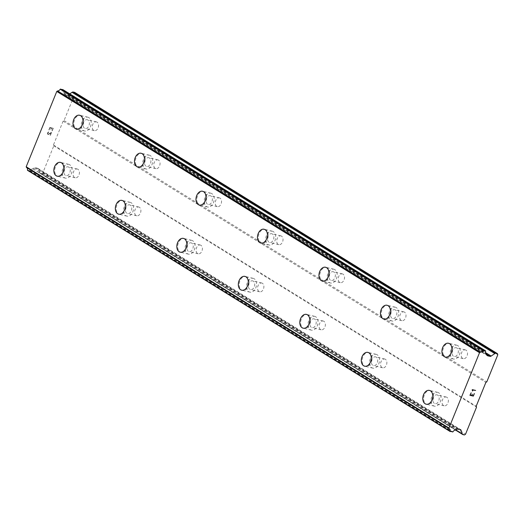 <?xml version="1.0" encoding="UTF-8"?>
<svg xmlns="http://www.w3.org/2000/svg" width="524" height="524" viewBox="0 0 524 524"><rect width="100%" height="100%" fill="white"/><g stroke="black" fill="none" stroke-linecap="round" stroke-linejoin="round"><path stroke-width="0.39" stroke-dasharray="2.62 1.97" d="M446.874 397.29A4.513 3.079 -76.7 0 0 446.238 397.028A4.513 3.079 -76.7 0 0 442.341 400.225A4.513 3.079 -76.7 0 0 443.527 405.543A4.513 3.079 -76.7 0 0 444.162 405.812A4.513 3.079 -76.7 0 0 448.059 402.609A4.513 3.079 -76.7 0 0 446.874 397.29M437.697 395.129A4.513 3.079 -76.7 0 0 437.062 394.86A4.513 3.079 -76.7 0 0 433.165 398.057A4.513 3.079 -76.7 0 0 434.35 403.375A4.513 3.079 -76.7 0 0 434.986 403.644A4.513 3.079 -76.7 0 0 438.883 400.441A4.513 3.079 -76.7 0 0 437.697 395.129M429.398 390.4L429.405 390.4A7.087 4.834 103.3 0 1 430.407 390.819A7.087 4.834 103.3 0 1 432.274 399.177A7.087 4.834 103.3 0 1 426.15 404.201A7.087 4.834 103.3 0 1 426.143 404.201L426.136 404.201M385.382 359.294A4.513 3.079 -76.7 0 0 384.747 359.025A4.513 3.079 -76.7 0 0 380.85 362.222A4.513 3.079 -76.7 0 0 382.035 367.54A4.513 3.079 -76.7 0 0 382.671 367.809A4.513 3.079 -76.7 0 0 386.568 364.606A4.513 3.079 -76.7 0 0 385.382 359.294M376.206 357.126A4.513 3.079 -76.7 0 0 375.57 356.857A4.513 3.079 -76.7 0 0 371.673 360.054A4.513 3.079 -76.7 0 0 372.859 365.372A4.513 3.079 -76.7 0 0 373.494 365.641A4.513 3.079 -76.7 0 0 377.391 362.438A4.513 3.079 -76.7 0 0 376.206 357.126M367.914 352.403L367.907 352.397A7.087 4.834 103.3 0 1 367.914 352.403A7.087 4.834 103.3 0 1 368.916 352.816A7.087 4.834 103.3 0 1 370.782 361.174A7.087 4.834 103.3 0 1 364.658 366.197A7.087 4.834 103.3 0 1 364.652 366.197L364.658 366.197M323.891 321.291A4.513 3.079 -76.7 0 0 323.256 321.022A4.513 3.079 -76.7 0 0 319.358 324.218A4.513 3.079 -76.7 0 0 320.544 329.537A4.513 3.079 -76.7 0 0 321.179 329.806A4.513 3.079 -76.7 0 0 325.077 326.603A4.513 3.079 -76.7 0 0 323.891 321.291M314.721 319.123A4.513 3.079 -76.7 0 0 314.079 318.854A4.513 3.079 -76.7 0 0 310.182 322.05A4.513 3.079 -76.7 0 0 311.367 327.369A4.513 3.079 -76.7 0 0 312.009 327.638A4.513 3.079 -76.7 0 0 315.906 324.441A4.513 3.079 -76.7 0 0 314.721 319.123M306.422 314.4L306.416 314.393A7.087 4.834 103.3 0 1 306.422 314.4A7.087 4.834 103.3 0 1 307.424 314.813A7.087 4.834 103.3 0 1 309.291 323.17A7.087 4.834 103.3 0 1 303.167 328.194A7.087 4.834 103.3 0 1 303.16 328.194L303.154 328.194M262.4 283.288A4.513 3.079 -76.7 0 0 261.764 283.019A4.513 3.079 -76.7 0 0 257.867 286.215A4.513 3.079 -76.7 0 0 259.053 291.534A4.513 3.079 -76.7 0 0 259.688 291.803A4.513 3.079 -76.7 0 0 263.585 288.606A4.513 3.079 -76.7 0 0 262.4 283.288M253.23 281.119A4.513 3.079 -76.7 0 0 252.588 280.851A4.513 3.079 -76.7 0 0 248.69 284.054A4.513 3.079 -76.7 0 0 249.876 289.366A4.513 3.079 -76.7 0 0 250.518 289.634A4.513 3.079 -76.7 0 0 254.415 286.438A4.513 3.079 -76.7 0 0 253.23 281.119M244.924 276.39L244.937 276.397A7.087 4.834 103.3 0 1 244.937 276.397A7.087 4.834 103.3 0 1 245.939 276.816A7.087 4.834 103.3 0 1 247.8 285.167A7.087 4.834 103.3 0 1 241.675 290.198A7.087 4.834 103.3 0 1 241.669 290.191L241.662 290.191M200.915 245.284A4.513 3.079 -76.7 0 0 200.273 245.016A4.513 3.079 -76.7 0 0 196.376 248.219A4.513 3.079 -76.7 0 0 197.561 253.531A4.513 3.079 -76.7 0 0 198.196 253.799A4.513 3.079 -76.7 0 0 202.094 250.603A4.513 3.079 -76.7 0 0 200.915 245.284M191.738 243.116A4.513 3.079 -76.7 0 0 191.096 242.848A4.513 3.079 -76.7 0 0 187.199 246.051A4.513 3.079 -76.7 0 0 188.385 251.363A4.513 3.079 -76.7 0 0 189.026 251.631A4.513 3.079 -76.7 0 0 192.924 248.435A4.513 3.079 -76.7 0 0 191.738 243.116M183.446 238.394L183.433 238.394A7.087 4.834 103.3 0 1 183.446 238.394A7.087 4.834 103.3 0 1 184.448 238.813A7.087 4.834 103.3 0 1 186.308 247.164A7.087 4.834 103.3 0 1 180.184 252.195A7.087 4.834 103.3 0 1 180.177 252.188L180.184 252.195M139.423 207.281A4.513 3.079 -76.7 0 0 138.781 207.013A4.513 3.079 -76.7 0 0 134.884 210.216A4.513 3.079 -76.7 0 0 136.07 215.534A4.513 3.079 -76.7 0 0 136.712 215.796A4.513 3.079 -76.7 0 0 140.609 212.6A4.513 3.079 -76.7 0 0 139.423 207.281M130.247 205.113A4.513 3.079 -76.7 0 0 129.611 204.851A4.513 3.079 -76.7 0 0 125.714 208.048A4.513 3.079 -76.7 0 0 126.893 213.366A4.513 3.079 -76.7 0 0 127.535 213.628A4.513 3.079 -76.7 0 0 131.432 210.432A4.513 3.079 -76.7 0 0 130.247 205.113M121.941 200.391L121.954 200.391A7.087 4.834 103.3 0 1 121.954 200.391A7.087 4.834 103.3 0 1 122.957 200.81A7.087 4.834 103.3 0 1 124.817 209.161A7.087 4.834 103.3 0 1 118.693 214.192A7.087 4.834 103.3 0 1 118.686 214.192L118.686 214.185M77.932 169.278A4.513 3.079 -76.7 0 0 77.29 169.016A4.513 3.079 -76.7 0 0 73.393 172.213A4.513 3.079 -76.7 0 0 74.578 177.531A4.513 3.079 -76.7 0 0 75.22 177.793A4.513 3.079 -76.7 0 0 79.117 174.597A4.513 3.079 -76.7 0 0 77.932 169.278M68.755 167.11A4.513 3.079 -76.7 0 0 68.12 166.848A4.513 3.079 -76.7 0 0 64.223 170.045A4.513 3.079 -76.7 0 0 65.408 175.363A4.513 3.079 -76.7 0 0 66.044 175.625A4.513 3.079 -76.7 0 0 69.941 172.429A4.513 3.079 -76.7 0 0 68.755 167.11M60.463 162.388L60.45 162.388A7.087 4.834 103.3 0 1 60.463 162.388A7.087 4.834 103.3 0 1 61.465 162.807A7.087 4.834 103.3 0 1 63.325 171.165A7.087 4.834 103.3 0 1 57.201 176.188A7.087 4.834 103.3 0 1 57.195 176.188L57.201 176.188M466.019 350.15A4.513 3.079 -76.7 0 0 465.377 349.888A4.513 3.079 -76.7 0 0 461.48 353.084A4.513 3.079 -76.7 0 0 462.666 358.403A4.513 3.079 -76.7 0 0 463.301 358.665A4.513 3.079 -76.7 0 0 467.205 355.469A4.513 3.079 -76.7 0 0 466.019 350.15M456.843 347.982A4.513 3.079 -76.7 0 0 456.208 347.72A4.513 3.079 -76.7 0 0 452.304 350.916A4.513 3.079 -76.7 0 0 453.489 356.235A4.513 3.079 -76.7 0 0 454.131 356.497A4.513 3.079 -76.7 0 0 458.028 353.3A4.513 3.079 -76.7 0 0 456.843 347.982M448.551 343.259L448.537 343.259A7.087 4.834 103.3 0 1 448.551 343.259A7.087 4.834 103.3 0 1 449.553 343.679A7.087 4.834 103.3 0 1 451.413 352.036A7.087 4.834 103.3 0 1 445.289 357.06A7.087 4.834 103.3 0 1 445.282 357.06L445.289 357.06M404.528 312.147A4.513 3.079 -76.7 0 0 403.886 311.885A4.513 3.079 -76.7 0 0 399.989 315.081A4.513 3.079 -76.7 0 0 401.174 320.4A4.513 3.079 -76.7 0 0 401.816 320.668A4.513 3.079 -76.7 0 0 405.714 317.465A4.513 3.079 -76.7 0 0 404.528 312.147M395.351 309.985A4.513 3.079 -76.7 0 0 394.716 309.717A4.513 3.079 -76.7 0 0 390.819 312.913A4.513 3.079 -76.7 0 0 392.004 318.232A4.513 3.079 -76.7 0 0 392.64 318.5A4.513 3.079 -76.7 0 0 396.537 315.297A4.513 3.079 -76.7 0 0 395.351 309.985M387.059 305.256L387.046 305.256A7.087 4.834 103.3 0 1 387.059 305.256A7.087 4.834 103.3 0 1 388.061 305.675A7.087 4.834 103.3 0 1 389.921 314.033A7.087 4.834 103.3 0 1 383.797 319.057A7.087 4.834 103.3 0 1 383.791 319.057L383.791 319.057M343.037 274.15A4.513 3.079 -76.7 0 0 342.395 273.882A4.513 3.079 -76.7 0 0 338.497 277.078A4.513 3.079 -76.7 0 0 339.683 282.397A4.513 3.079 -76.7 0 0 340.325 282.665A4.513 3.079 -76.7 0 0 344.222 279.462A4.513 3.079 -76.7 0 0 343.037 274.15M333.86 271.982A4.513 3.079 -76.7 0 0 333.225 271.714A4.513 3.079 -76.7 0 0 329.327 274.91A4.513 3.079 -76.7 0 0 330.513 280.229A4.513 3.079 -76.7 0 0 331.148 280.497A4.513 3.079 -76.7 0 0 335.046 277.294A4.513 3.079 -76.7 0 0 333.86 271.982M325.568 267.26L325.561 267.253A7.087 4.834 103.3 0 1 325.568 267.26A7.087 4.834 103.3 0 1 326.57 267.672A7.087 4.834 103.3 0 1 328.43 276.03A7.087 4.834 103.3 0 1 322.306 281.054L322.299 281.054M281.545 236.147A4.513 3.079 -76.7 0 0 280.91 235.879A4.513 3.079 -76.7 0 0 277.006 239.075A4.513 3.079 -76.7 0 0 278.192 244.394A4.513 3.079 -76.7 0 0 278.834 244.662A4.513 3.079 -76.7 0 0 282.731 241.459A4.513 3.079 -76.7 0 0 281.545 236.147M272.369 233.979A4.513 3.079 -76.7 0 0 271.733 233.711A4.513 3.079 -76.7 0 0 267.836 236.907A4.513 3.079 -76.7 0 0 269.022 242.226A4.513 3.079 -76.7 0 0 269.657 242.494A4.513 3.079 -76.7 0 0 273.554 239.298A4.513 3.079 -76.7 0 0 272.369 233.979M264.076 229.257L264.07 229.25A7.087 4.834 103.3 0 1 264.076 229.257A7.087 4.834 103.3 0 1 265.079 229.669A7.087 4.834 103.3 0 1 266.939 238.027A7.087 4.834 103.3 0 1 260.814 243.051L260.808 243.051M220.054 198.144A4.513 3.079 -76.7 0 0 219.418 197.876A4.513 3.079 -76.7 0 0 215.521 201.072A4.513 3.079 -76.7 0 0 216.707 206.391A4.513 3.079 -76.7 0 0 217.342 206.659A4.513 3.079 -76.7 0 0 221.239 203.463A4.513 3.079 -76.7 0 0 220.054 198.144M210.877 195.976A4.513 3.079 -76.7 0 0 210.242 195.707A4.513 3.079 -76.7 0 0 206.345 198.91A4.513 3.079 -76.7 0 0 207.53 204.222A4.513 3.079 -76.7 0 0 208.166 204.491A4.513 3.079 -76.7 0 0 212.063 201.295A4.513 3.079 -76.7 0 0 210.877 195.976M202.585 191.253L202.578 191.247A7.087 4.834 103.3 0 1 202.585 191.253A7.087 4.834 103.3 0 1 203.587 191.673A7.087 4.834 103.3 0 1 205.447 200.024A7.087 4.834 103.3 0 1 199.323 205.054A7.087 4.834 103.3 0 1 199.323 205.048L199.317 205.048M158.562 160.141A4.513 3.079 -76.7 0 0 157.927 159.872A4.513 3.079 -76.7 0 0 154.03 163.075A4.513 3.079 -76.7 0 0 155.215 168.387A4.513 3.079 -76.7 0 0 155.851 168.656A4.513 3.079 -76.7 0 0 159.748 165.46A4.513 3.079 -76.7 0 0 158.562 160.141M149.386 157.973A4.513 3.079 -76.7 0 0 148.75 157.704A4.513 3.079 -76.7 0 0 144.853 160.907A4.513 3.079 -76.7 0 0 146.039 166.219A4.513 3.079 -76.7 0 0 146.674 166.488A4.513 3.079 -76.7 0 0 150.571 163.292A4.513 3.079 -76.7 0 0 149.386 157.973M141.094 153.25L141.094 153.25A7.087 4.834 103.3 0 1 142.096 153.67A7.087 4.834 103.3 0 1 143.962 162.021A7.087 4.834 103.3 0 1 137.838 167.051A7.087 4.834 103.3 0 1 137.832 167.045L137.825 167.045M97.071 122.138A4.513 3.079 -76.7 0 0 96.436 121.869A4.513 3.079 -76.7 0 0 92.538 125.072A4.513 3.079 -76.7 0 0 93.724 130.391A4.513 3.079 -76.7 0 0 94.359 130.653A4.513 3.079 -76.7 0 0 98.257 127.456A4.513 3.079 -76.7 0 0 97.071 122.138M87.894 119.97A4.513 3.079 -76.7 0 0 87.259 119.708A4.513 3.079 -76.7 0 0 83.362 122.904A4.513 3.079 -76.7 0 0 84.547 128.223A4.513 3.079 -76.7 0 0 85.183 128.485A4.513 3.079 -76.7 0 0 89.08 125.288A4.513 3.079 -76.7 0 0 87.894 119.97M79.596 115.247L79.602 115.247A7.087 4.834 103.3 0 1 80.604 115.666A7.087 4.834 103.3 0 1 82.471 124.018A7.087 4.834 103.3 0 1 76.347 129.048A7.087 4.834 103.3 0 1 76.34 129.048L76.334 129.042M88.857 117.612A7.087 4.834 -76.7 0 0 87.855 117.193A7.087 4.834 -76.7 0 0 81.731 122.223A7.087 4.834 -76.7 0 0 83.591 130.574A7.087 4.834 -76.7 0 0 84.593 130.993A7.087 4.834 -76.7 0 0 90.718 125.97A7.087 4.834 -76.7 0 0 88.857 117.612M81.43 115.863A7.087 4.834 -76.7 0 0 80.427 115.444A7.087 4.834 -76.7 0 0 74.303 120.468A7.087 4.834 -76.7 0 0 76.17 128.825A7.087 4.834 -76.7 0 0 77.172 129.245A7.087 4.834 -76.7 0 0 83.296 124.214A7.087 4.834 -76.7 0 0 81.43 115.863M150.342 155.615A7.087 4.834 -76.7 0 0 149.34 155.196A7.087 4.834 -76.7 0 0 143.216 160.226A7.087 4.834 -76.7 0 0 145.083 168.577A7.087 4.834 -76.7 0 0 146.085 168.997A7.087 4.834 -76.7 0 0 152.209 163.973A7.087 4.834 -76.7 0 0 150.342 155.615M142.921 153.859A7.087 4.834 -76.7 0 0 141.919 153.447A7.087 4.834 -76.7 0 0 135.795 158.471A7.087 4.834 -76.7 0 0 137.661 166.828A7.087 4.834 -76.7 0 0 138.663 167.241A7.087 4.834 -76.7 0 0 144.788 162.217A7.087 4.834 -76.7 0 0 142.921 153.859M211.834 193.618A7.087 4.834 -76.7 0 0 210.831 193.199A7.087 4.834 -76.7 0 0 204.707 198.229A7.087 4.834 -76.7 0 0 206.574 206.58A7.087 4.834 -76.7 0 0 207.576 207A7.087 4.834 -76.7 0 0 213.7 201.976A7.087 4.834 -76.7 0 0 211.834 193.618M204.412 191.863A7.087 4.834 -76.7 0 0 203.41 191.45A7.087 4.834 -76.7 0 0 197.286 196.474A7.087 4.834 -76.7 0 0 199.153 204.832A7.087 4.834 -76.7 0 0 200.148 205.244A7.087 4.834 -76.7 0 0 206.279 200.22A7.087 4.834 -76.7 0 0 204.412 191.863M273.325 231.621A7.087 4.834 -76.7 0 0 272.323 231.202A7.087 4.834 -76.7 0 0 266.199 236.226A7.087 4.834 -76.7 0 0 268.065 244.584A7.087 4.834 -76.7 0 0 269.067 245.003A7.087 4.834 -76.7 0 0 275.192 239.979A7.087 4.834 -76.7 0 0 273.325 231.621M265.904 229.866A7.087 4.834 -76.7 0 0 264.902 229.447A7.087 4.834 -76.7 0 0 258.777 234.477A7.087 4.834 -76.7 0 0 260.638 242.828A7.087 4.834 -76.7 0 0 261.64 243.247A7.087 4.834 -76.7 0 0 267.764 238.224A7.087 4.834 -76.7 0 0 265.904 229.866M334.816 269.624A7.087 4.834 -76.7 0 0 333.814 269.205A7.087 4.834 -76.7 0 0 327.69 274.229A7.087 4.834 -76.7 0 0 329.55 282.587A7.087 4.834 -76.7 0 0 330.552 283.006A7.087 4.834 -76.7 0 0 336.683 277.975A7.087 4.834 -76.7 0 0 334.816 269.624M327.395 267.869A7.087 4.834 -76.7 0 0 326.393 267.45A7.087 4.834 -76.7 0 0 320.269 272.48A7.087 4.834 -76.7 0 0 322.129 280.831A7.087 4.834 -76.7 0 0 323.131 281.25A7.087 4.834 -76.7 0 0 329.255 276.227A7.087 4.834 -76.7 0 0 327.395 267.869M396.308 307.627A7.087 4.834 -76.7 0 0 395.306 307.208A7.087 4.834 -76.7 0 0 389.181 312.232A7.087 4.834 -76.7 0 0 391.042 320.59A7.087 4.834 -76.7 0 0 392.044 321.009A7.087 4.834 -76.7 0 0 398.168 315.979A7.087 4.834 -76.7 0 0 396.308 307.627M388.887 305.872A7.087 4.834 -76.7 0 0 387.884 305.453A7.087 4.834 -76.7 0 0 381.76 310.477A7.087 4.834 -76.7 0 0 383.62 318.834A7.087 4.834 -76.7 0 0 384.623 319.254A7.087 4.834 -76.7 0 0 390.747 314.23A7.087 4.834 -76.7 0 0 388.887 305.872M457.799 345.63A7.087 4.834 -76.7 0 0 456.797 345.211A7.087 4.834 -76.7 0 0 450.673 350.235A7.087 4.834 -76.7 0 0 452.533 358.593A7.087 4.834 -76.7 0 0 453.535 359.012A7.087 4.834 -76.7 0 0 459.659 353.982A7.087 4.834 -76.7 0 0 457.799 345.63M450.378 343.875A7.087 4.834 -76.7 0 0 449.376 343.456A7.087 4.834 -76.7 0 0 443.252 348.48A7.087 4.834 -76.7 0 0 445.112 356.837A7.087 4.834 -76.7 0 0 446.114 357.257A7.087 4.834 -76.7 0 0 452.238 352.233A7.087 4.834 -76.7 0 0 450.378 343.875M69.712 164.752A7.087 4.834 -76.7 0 0 68.71 164.34A7.087 4.834 -76.7 0 0 62.585 169.363A7.087 4.834 -76.7 0 0 64.445 177.721A7.087 4.834 -76.7 0 0 65.448 178.134A7.087 4.834 -76.7 0 0 71.572 173.11A7.087 4.834 -76.7 0 0 69.712 164.752M62.291 163.003A7.087 4.834 -76.7 0 0 61.288 162.584A7.087 4.834 -76.7 0 0 55.164 167.608A7.087 4.834 -76.7 0 0 57.024 175.966A7.087 4.834 -76.7 0 0 58.026 176.385A7.087 4.834 -76.7 0 0 64.151 171.355A7.087 4.834 -76.7 0 0 62.291 163.003M131.203 202.755A7.087 4.834 -76.7 0 0 130.201 202.336A7.087 4.834 -76.7 0 0 124.077 207.366A7.087 4.834 -76.7 0 0 125.937 215.718A7.087 4.834 -76.7 0 0 126.939 216.137A7.087 4.834 -76.7 0 0 133.063 211.113A7.087 4.834 -76.7 0 0 131.203 202.755M123.782 201.006A7.087 4.834 -76.7 0 0 122.78 200.587A7.087 4.834 -76.7 0 0 116.656 205.611A7.087 4.834 -76.7 0 0 118.516 213.969A7.087 4.834 -76.7 0 0 119.518 214.388A7.087 4.834 -76.7 0 0 125.642 209.358A7.087 4.834 -76.7 0 0 123.782 201.006M192.694 240.758A7.087 4.834 -76.7 0 0 191.692 240.339A7.087 4.834 -76.7 0 0 185.568 245.37A7.087 4.834 -76.7 0 0 187.428 253.721A7.087 4.834 -76.7 0 0 188.43 254.14A7.087 4.834 -76.7 0 0 194.555 249.116A7.087 4.834 -76.7 0 0 192.694 240.758M185.273 239.003A7.087 4.834 -76.7 0 0 184.271 238.59A7.087 4.834 -76.7 0 0 178.147 243.614A7.087 4.834 -76.7 0 0 180.007 251.972A7.087 4.834 -76.7 0 0 181.009 252.385A7.087 4.834 -76.7 0 0 187.133 247.361A7.087 4.834 -76.7 0 0 185.273 239.003M254.186 278.761A7.087 4.834 -76.7 0 0 253.184 278.342A7.087 4.834 -76.7 0 0 247.059 283.373A7.087 4.834 -76.7 0 0 248.92 291.724A7.087 4.834 -76.7 0 0 249.922 292.143A7.087 4.834 -76.7 0 0 256.046 287.119A7.087 4.834 -76.7 0 0 254.186 278.761M246.765 277.006A7.087 4.834 -76.7 0 0 245.763 276.593A7.087 4.834 -76.7 0 0 239.638 281.617A7.087 4.834 -76.7 0 0 241.499 289.975A7.087 4.834 -76.7 0 0 242.501 290.388A7.087 4.834 -76.7 0 0 248.625 285.364A7.087 4.834 -76.7 0 0 246.765 277.006M315.677 316.765A7.087 4.834 -76.7 0 0 314.675 316.345A7.087 4.834 -76.7 0 0 308.551 321.369A7.087 4.834 -76.7 0 0 310.411 329.727A7.087 4.834 -76.7 0 0 311.413 330.146A7.087 4.834 -76.7 0 0 317.537 325.122A7.087 4.834 -76.7 0 0 315.677 316.765M308.256 315.009A7.087 4.834 -76.7 0 0 307.254 314.59A7.087 4.834 -76.7 0 0 301.13 319.62A7.087 4.834 -76.7 0 0 302.99 327.972A7.087 4.834 -76.7 0 0 303.992 328.391A7.087 4.834 -76.7 0 0 310.116 323.367A7.087 4.834 -76.7 0 0 308.256 315.009M377.169 354.768A7.087 4.834 -76.7 0 0 376.166 354.348A7.087 4.834 -76.7 0 0 370.042 359.372A7.087 4.834 -76.7 0 0 371.902 367.73A7.087 4.834 -76.7 0 0 372.905 368.149A7.087 4.834 -76.7 0 0 379.029 363.119A7.087 4.834 -76.7 0 0 377.169 354.768M369.741 353.012A7.087 4.834 -76.7 0 0 368.739 352.593A7.087 4.834 -76.7 0 0 362.615 357.623A7.087 4.834 -76.7 0 0 364.481 365.975A7.087 4.834 -76.7 0 0 365.483 366.394A7.087 4.834 -76.7 0 0 371.608 361.37A7.087 4.834 -76.7 0 0 369.741 353.012M438.66 392.771A7.087 4.834 -76.7 0 0 437.658 392.352A7.087 4.834 -76.7 0 0 431.527 397.375A7.087 4.834 -76.7 0 0 433.394 405.733A7.087 4.834 -76.7 0 0 434.396 406.152A7.087 4.834 -76.7 0 0 440.52 401.122A7.087 4.834 -76.7 0 0 438.66 392.771M431.232 391.015A7.087 4.834 -76.7 0 0 430.23 390.596A7.087 4.834 -76.7 0 0 424.106 395.62A7.087 4.834 -76.7 0 0 425.973 403.978A7.087 4.834 -76.7 0 0 426.975 404.397A7.087 4.834 -76.7 0 0 433.099 399.373A7.087 4.834 -76.7 0 0 431.232 391.015M49.95 127.804L51.313 128.131L49.95 127.81L49.04 130.063L49.95 127.81M51.313 128.131L50.815 129.356L51.319 128.131M51.044 129.408L51.542 128.184L51.051 129.415M52.911 128.504L51.994 130.758L52.917 128.511M52.223 130.817L53.258 128.269L49.839 127.456L48.804 130.004L49.846 127.463L53.258 128.269L52.23 130.817M48.752 131.917L48.332 132.048L48.758 131.924M48.084 132.225L47.743 132.618L48.084 132.231M47.743 132.618L47.409 133.463L47.75 132.618M47.402 133.456L47.396 133.921L47.409 133.463M47.723 134.472L48.064 134.557L47.723 134.472M48.057 134.55L48.47 134.419L48.064 134.557M48.47 134.419L49.367 133.948L48.477 134.419M49.367 133.948L51.142 132.873L49.374 133.954M51.136 132.873L50.16 135.271L51.142 132.873M50.389 135.323L51.614 132.303L48.156 134.242L47.638 133.489L48.653 132.218L47.645 133.489L48.162 134.249L51.621 132.31L50.396 135.33M27.569 170.359L30.104 170.66A3.039 2.168 121.7 0 1 32.829 168.833L34.086 168.007A1.932 1.382 121.7 0 1 35.272 167.693L37.525 168.23A1.932 1.382 121.7 0 1 37.833 168.355A1.932 1.382 121.7 0 1 38.291 168.97L39.457 172.606A1.932 1.382 121.7 0 0 39.922 173.228A1.932 1.382 121.7 0 0 40.23 173.352L41.678 173.693L42.798 172.927L53.802 145.816L53.441 144.971L63.122 121.136L64.046 120.599L75.05 93.488L74.703 92.375M69.771 93.875L68.408 94.811A1.932 1.382 121.7 0 1 67.223 95.093L64.969 94.562A1.932 1.382 121.7 0 1 64.694 94.444A1.932 1.382 121.7 0 1 64.223 93.796L63.797 92.571A3.039 2.168 121.7 0 1 63.633 92.479A3.039 2.168 121.7 0 1 62.9 89.886L62.86 89.617M472.353 394.205L471.626 395.378L470.264 395.057M474.141 393.504L473.224 395.758L471.855 395.43M471.181 392.804L469.923 395.299M472.419 390.891L472.222 389.627L475.635 390.432M53.441 144.971L476.192 406.238M63.122 121.136L485.872 382.402M53.802 145.816L476.552 407.083M42.798 172.927L465.548 434.193M41.678 173.693L464.428 434.959M35.272 167.693L458.022 428.959M32.96 168.807L455.71 430.073M63.882 92.65L486.632 353.916M64.969 94.562L487.215 355.514M75.05 93.488L497.8 354.755M64.046 120.599L486.796 381.865M40.23 173.352L462.974 434.619M39.457 172.606L455.867 429.955M38.291 168.97L459.574 429.326M37.525 168.23L460.275 429.497M34.086 168.007L456.836 429.274M32.829 168.833L455.579 430.099M30.104 170.66L452.854 431.927M29.737 170.87L452.487 432.136M62.9 89.886L485.65 351.152M63.797 92.571L486.233 353.641L63.817 92.578M64.223 93.796L486.973 355.062M67.223 95.093L486.77 354.381M68.408 94.811L485.624 352.659M446.238 397.028L437.062 394.86M384.747 359.025L375.57 356.857M323.256 321.022L314.079 318.854M261.764 283.019L252.588 280.851M200.273 245.016L191.096 242.848M138.781 207.013L129.611 204.851M77.29 169.016L68.12 166.848M465.377 349.888L456.208 347.72M403.886 311.885L394.716 309.717M342.395 273.882L333.225 271.714M280.91 235.879L271.733 233.711M219.418 197.876L210.242 195.707M157.927 159.872L148.75 157.704M96.436 121.869L87.259 119.708M87.855 117.193L80.427 115.444M149.34 155.196L141.919 153.447M210.831 193.199L203.41 191.45M272.323 231.202L264.902 229.447M333.814 269.205L326.393 267.45M395.306 307.208L387.884 305.453M456.797 345.211L449.376 343.456M68.71 164.34L61.288 162.584M130.201 202.336L122.78 200.587M191.692 240.339L184.271 238.59M253.184 278.342L245.763 276.593M314.675 316.345L307.254 314.59M376.166 354.348L368.739 352.593M437.658 392.352L430.23 390.596M434.396 406.152L426.975 404.397M372.905 368.149L365.483 366.394M311.413 330.146L303.992 328.391M249.922 292.143L242.501 290.388M188.43 254.14L181.009 252.385M126.939 216.137L119.518 214.388M65.448 178.134L58.026 176.385M453.535 359.012L446.114 357.257M392.044 321.009L384.623 319.254M330.552 283.006L323.131 281.25M269.067 245.003L261.64 243.247M207.576 207L200.148 205.244M146.085 168.997L138.663 167.241M84.593 130.993L77.172 129.245M94.359 130.653L85.183 128.485M155.851 168.656L146.674 166.488M217.342 206.659L208.166 204.491M278.834 244.662L269.657 242.494M340.325 282.665L331.148 280.497M401.816 320.668L392.64 318.5M463.301 358.665L454.131 356.497M75.22 177.793L66.044 175.625M136.712 215.796L127.535 213.628M198.196 253.799L189.026 251.631M259.688 291.803L250.518 289.634M321.179 329.806L312.009 327.638M382.671 367.809L373.494 365.641M444.162 405.812L434.986 403.644M39.922 173.228L455.559 430.099M37.833 168.355L460.583 429.621M26.659 167.582L449.409 428.848M63.633 92.479L486.383 353.746M64.694 94.444L487.444 355.711"/><path stroke-width="0.79" d="M426.136 404.201A7.087 4.834 103.3 0 1 425.134 403.781A7.087 4.834 103.3 0 1 423.274 395.424A7.087 4.834 103.3 0 1 429.398 390.4A7.087 4.834 103.3 0 1 430.401 390.819A7.087 4.834 103.3 0 1 432.261 399.177A7.087 4.834 103.3 0 1 426.136 404.201A7.087 4.834 103.3 0 1 425.147 403.781A7.087 4.834 103.3 0 1 423.281 395.43A7.087 4.834 103.3 0 1 429.405 390.4M364.645 366.197A7.087 4.834 103.3 0 1 363.643 365.778A7.087 4.834 103.3 0 1 361.789 357.427A7.087 4.834 103.3 0 1 367.914 352.397A7.087 4.834 103.3 0 1 368.909 352.816A7.087 4.834 103.3 0 1 370.769 361.174A7.087 4.834 103.3 0 1 364.645 366.197A7.087 4.834 103.3 0 1 363.656 365.778A7.087 4.834 103.3 0 1 361.783 357.42A7.087 4.834 103.3 0 1 367.907 352.397M302.165 327.782A7.087 4.834 103.3 0 1 300.298 319.424A7.087 4.834 103.3 0 1 306.422 314.393A7.087 4.834 103.3 0 1 307.418 314.813A7.087 4.834 103.3 0 1 309.278 323.17A7.087 4.834 103.3 0 1 303.154 328.194A7.087 4.834 103.3 0 1 302.165 327.782M303.154 328.194A7.087 4.834 103.3 0 1 302.151 327.775A7.087 4.834 103.3 0 1 300.291 319.424A7.087 4.834 103.3 0 1 306.416 314.393M241.662 290.191A7.087 4.834 103.3 0 1 240.66 289.772A7.087 4.834 103.3 0 1 238.8 281.421A7.087 4.834 103.3 0 1 244.924 276.39A7.087 4.834 103.3 0 1 245.926 276.81A7.087 4.834 103.3 0 1 247.793 285.167A7.087 4.834 103.3 0 1 241.662 290.191A7.087 4.834 103.3 0 1 240.673 289.779A7.087 4.834 103.3 0 1 238.806 281.427A7.087 4.834 103.3 0 1 244.931 276.397M180.177 252.188A7.087 4.834 103.3 0 1 179.175 251.775A7.087 4.834 103.3 0 1 177.315 243.424A7.087 4.834 103.3 0 1 183.439 238.394A7.087 4.834 103.3 0 1 184.435 238.806A7.087 4.834 103.3 0 1 186.302 247.164A7.087 4.834 103.3 0 1 180.177 252.188A7.087 4.834 103.3 0 1 179.182 251.775A7.087 4.834 103.3 0 1 177.309 243.418A7.087 4.834 103.3 0 1 183.433 238.394M118.686 214.185A7.087 4.834 103.3 0 1 117.684 213.772A7.087 4.834 103.3 0 1 115.817 205.415A7.087 4.834 103.3 0 1 121.941 200.391A7.087 4.834 103.3 0 1 122.944 200.803A7.087 4.834 103.3 0 1 124.81 209.161A7.087 4.834 103.3 0 1 118.686 214.185A7.087 4.834 103.3 0 1 117.69 213.772A7.087 4.834 103.3 0 1 115.83 205.421A7.087 4.834 103.3 0 1 121.948 200.391M57.195 176.188A7.087 4.834 103.3 0 1 56.192 175.769A7.087 4.834 103.3 0 1 54.339 167.418A7.087 4.834 103.3 0 1 60.456 162.388A7.087 4.834 103.3 0 1 61.452 162.807A7.087 4.834 103.3 0 1 63.319 171.158A7.087 4.834 103.3 0 1 57.195 176.188A7.087 4.834 103.3 0 1 56.199 175.769A7.087 4.834 103.3 0 1 54.326 167.411A7.087 4.834 103.3 0 1 60.45 162.388M445.282 357.06A7.087 4.834 103.3 0 1 444.28 356.641A7.087 4.834 103.3 0 1 442.426 348.29A7.087 4.834 103.3 0 1 448.544 343.259A7.087 4.834 103.3 0 1 449.54 343.679A7.087 4.834 103.3 0 1 451.406 352.03A7.087 4.834 103.3 0 1 445.282 357.06A7.087 4.834 103.3 0 1 444.286 356.641A7.087 4.834 103.3 0 1 442.413 348.283A7.087 4.834 103.3 0 1 448.537 343.259M383.791 319.057A7.087 4.834 103.3 0 1 382.789 318.638A7.087 4.834 103.3 0 1 380.935 310.287A7.087 4.834 103.3 0 1 387.053 305.256A7.087 4.834 103.3 0 1 388.048 305.675A7.087 4.834 103.3 0 1 389.915 314.033A7.087 4.834 103.3 0 1 383.791 319.057A7.087 4.834 103.3 0 1 382.795 318.638A7.087 4.834 103.3 0 1 380.922 310.28A7.087 4.834 103.3 0 1 387.046 305.256M322.299 281.054A7.087 4.834 103.3 0 1 321.297 280.635A7.087 4.834 103.3 0 1 319.444 272.284A7.087 4.834 103.3 0 1 325.561 267.253A7.087 4.834 103.3 0 1 326.563 267.672A7.087 4.834 103.3 0 1 328.424 276.03A7.087 4.834 103.3 0 1 322.299 281.054A7.087 4.834 103.3 0 1 321.304 280.635A7.087 4.834 103.3 0 1 319.43 272.277A7.087 4.834 103.3 0 1 325.561 267.253M260.808 243.051A7.087 4.834 103.3 0 1 259.806 242.632A7.087 4.834 103.3 0 1 257.952 234.28A7.087 4.834 103.3 0 1 264.07 229.25A7.087 4.834 103.3 0 1 265.072 229.669A7.087 4.834 103.3 0 1 266.932 238.027A7.087 4.834 103.3 0 1 260.808 243.051A7.087 4.834 103.3 0 1 259.812 242.638A7.087 4.834 103.3 0 1 257.946 234.28A7.087 4.834 103.3 0 1 264.07 229.25M198.321 204.635A7.087 4.834 103.3 0 1 196.461 196.284A7.087 4.834 103.3 0 1 202.578 191.253A7.087 4.834 103.3 0 1 203.581 191.666A7.087 4.834 103.3 0 1 205.441 200.024A7.087 4.834 103.3 0 1 199.317 205.048A7.087 4.834 103.3 0 1 198.321 204.635M199.317 205.048A7.087 4.834 103.3 0 1 198.314 204.629A7.087 4.834 103.3 0 1 196.454 196.277A7.087 4.834 103.3 0 1 202.578 191.247M137.832 167.045A7.087 4.834 103.3 0 1 136.836 166.632A7.087 4.834 103.3 0 1 134.969 158.281A7.087 4.834 103.3 0 1 141.094 153.25A7.087 4.834 103.3 0 1 142.089 153.663A7.087 4.834 103.3 0 1 143.949 162.021A7.087 4.834 103.3 0 1 137.825 167.045A7.087 4.834 103.3 0 1 136.823 166.632A7.087 4.834 103.3 0 1 134.963 158.274A7.087 4.834 103.3 0 1 141.087 153.25M76.334 129.042A7.087 4.834 103.3 0 1 75.332 128.629A7.087 4.834 103.3 0 1 73.471 120.271A7.087 4.834 103.3 0 1 79.596 115.247A7.087 4.834 103.3 0 1 80.598 115.66A7.087 4.834 103.3 0 1 82.458 124.018A7.087 4.834 103.3 0 1 76.334 129.042A7.087 4.834 103.3 0 1 75.345 128.629A7.087 4.834 103.3 0 1 73.478 120.278A7.087 4.834 103.3 0 1 79.602 115.247M26.796 167.68A3.039 2.168 121.7 0 1 27.418 170.045L450.214 431.56M62.86 89.617L60.234 89.237A3.039 2.168 121.7 0 1 57.594 90.947L56.782 91.431L26.2 166.75L26.508 167.503L449.238 428.75M497.446 353.641L497.8 354.755L486.796 381.865L485.872 382.402L476.192 406.238L476.552 407.083L465.548 434.193L464.428 434.959L462.974 434.619A1.932 1.382 -58.3 0 1 462.666 434.494A1.932 1.382 -58.3 0 1 462.207 433.872L461.041 430.237A1.932 1.382 121.7 0 0 460.583 429.621A1.932 1.382 121.7 0 0 460.275 429.497L458.022 428.959A1.932 1.382 121.7 0 0 456.836 429.274L455.579 430.099A3.039 2.168 121.7 0 0 452.854 431.927L450.168 431.311A3.039 2.168 121.7 0 0 449.409 428.848A3.039 2.168 121.7 0 0 449.258 428.763L448.95 428.016L479.532 352.698L480.344 352.207A3.039 2.168 121.7 0 0 482.984 350.504L485.65 351.152A3.039 2.168 121.7 0 0 486.383 353.746A3.039 2.168 121.7 0 0 486.547 353.838L486.973 355.062A1.932 1.382 121.7 0 0 487.444 355.711A1.932 1.382 121.7 0 0 487.72 355.829L489.973 356.359A1.932 1.382 121.7 0 0 491.158 356.078L494.813 353.582A1.932 1.382 -58.3 0 1 495.999 353.3L497.446 353.641L74.703 92.375L73.249 92.034A1.932 1.382 121.7 0 0 72.063 92.316L69.771 93.875M470.264 395.057L471.174 392.804L470.264 395.057L471.633 395.384L472.36 394.205L471.862 395.437L472.353 394.205M471.862 395.437L473.224 395.758L474.371 393.557L473.336 396.105L469.917 395.299L471.181 392.804M469.923 395.299L473.329 396.105L474.364 393.557M472.668 390.95L472.674 390.419L472.661 390.95M472.425 390.897L472.229 389.627L475.641 390.439L472.55 390.026L472.674 390.419L472.543 390.02L475.635 390.432M26.2 166.75L448.95 428.016M56.782 91.431L479.532 352.698M57.594 90.947L480.344 352.207M487.215 355.514L487.72 355.829M455.867 429.955L462.207 433.872M459.574 429.326L461.041 430.237M27.418 170.045L450.168 431.311M26.41 167.372L449.16 428.639M57.417 91.006L480.167 352.272M60.234 89.237L482.984 350.504M60.588 89.041L483.338 350.307M62.762 89.552L485.512 350.818M486.77 354.381L489.973 356.359M485.624 352.659L491.158 356.078M72.063 92.316L494.813 353.582M73.249 92.034L495.999 353.3M455.559 430.099L462.666 434.494M27.51 170.339L450.26 431.599M26.501 167.497L449.251 428.763M62.815 89.578L485.565 350.844"/></g></svg>
